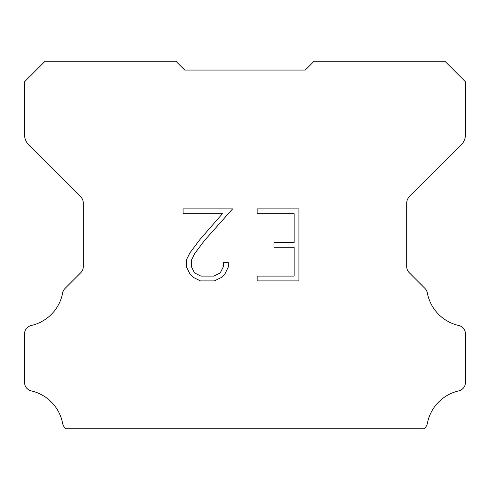 <?xml version="1.0" encoding="UTF-8"?>
<svg xmlns="http://www.w3.org/2000/svg" width="490" height="490" viewBox="0 0 490 490"><rect width="100%" height="100%" fill="white"/><g stroke="black" fill="none" stroke-linecap="round" stroke-linejoin="round"><path stroke-width="0.73" d="M294.135 276.103L294.135 247.291L273.971 247.291L273.971 242.489L294.135 242.489L294.135 213.677L257.134 213.677L257.134 208.875L298.937 208.875L298.937 280.905L257.134 280.905L257.134 276.103L294.135 276.103M228.322 262.64L228.322 266.958L224.898 273.99L221.333 277.487L214.302 280.905L200.465 280.905L193.477 277.432L189.912 273.916L186.445 266.885L186.445 259.755L189.912 252.864L200.092 239.316L222.46 213.677L183.113 213.677L183.113 208.875L232.634 208.875L204.593 240.376L194.604 253.691L191.37 260.257L191.37 266.585L194.512 272.918L200.888 276.103L213.922 276.103L220.255 272.906L223.446 266.585L223.446 262.64L228.322 262.64M178.85 64.19L184.73 70.07L305.27 70.07L314.09 61.25L444.92 61.25L465.5 81.83L465.5 134.542A14.7 14.7 0 0 1 461.194 144.936L409.285 196.845A8.82 8.82 0 0 0 406.7 203.081L406.7 266.517A8.82 8.82 0 0 0 409.285 272.759L424.94 288.414A8.82 8.82 0 0 1 427.372 293.008A41.16 41.16 0 0 0 458.646 325.452A8.82 8.82 0 0 1 465.5 334.045L465.5 382.335A8.82 8.82 0 0 1 458.646 390.928A41.16 41.16 0 0 0 427.372 423.372A8.82 8.82 0 0 1 424.94 427.966L424.156 428.75L65.844 428.75L65.06 427.966A8.82 8.82 0 0 1 62.628 423.372A41.16 41.16 0 0 0 31.354 390.928A8.82 8.82 0 0 1 24.5 382.335L24.5 334.045A8.82 8.82 0 0 1 31.354 325.452A41.16 41.16 0 0 0 62.628 293.008A8.82 8.82 0 0 1 65.06 288.414L80.715 272.759A8.82 8.82 0 0 0 83.3 266.517L83.3 203.081A8.82 8.82 0 0 0 80.715 196.845L28.806 144.936A14.7 14.7 0 0 1 24.5 134.542L24.5 81.83L45.08 61.25L175.91 61.25L184.73 70.07L305.27 70.07L311.15 64.19M184.73 70.07L305.27 70.07L184.73 70.07"/></g></svg>
